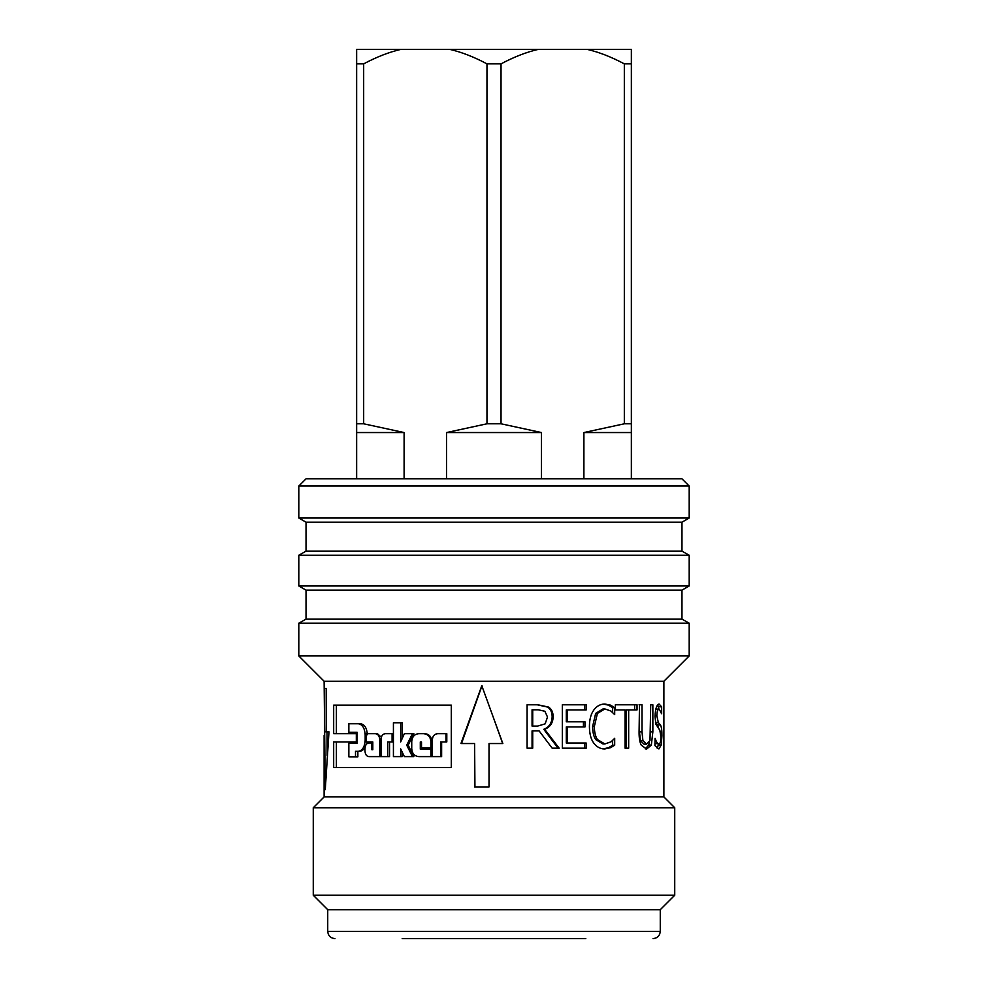 <?xml version="1.0" encoding="UTF-8"?>
<svg xmlns="http://www.w3.org/2000/svg" width="988" height="988" viewBox="0 0 988 988"><rect width="100%" height="100%" fill="white"/><g stroke="black" fill="none" stroke-linecap="round" stroke-linejoin="round"><path stroke-width="1.48" d="M404.104 478.822L404.104 432.546L363.67 423.79L363.67 63.862C376.65 56.946 389.025 52.129 400.782 49.4L356.643 49.4L356.643 478.822M356.643 432.546L404.104 432.546M400.782 49.4L449.861 49.4C461.618 52.129 473.993 56.946 486.973 63.862L486.973 423.79L446.539 432.546L446.539 478.822M541.461 478.822L541.461 432.546L501.027 423.79L501.027 63.862C514.007 56.946 526.382 52.129 538.139 49.4L631.357 49.4L631.357 63.862L624.33 63.862L624.33 423.79L583.896 432.546L583.896 478.822M446.539 432.546L541.461 432.546M449.861 49.4L538.139 49.4M587.218 49.4C598.975 52.129 611.35 56.946 624.33 63.862M486.973 63.862L501.027 63.862M356.643 63.862L363.67 63.862M624.33 423.79L631.357 423.79L631.357 63.862M486.973 423.79L501.027 423.79M356.643 423.79L363.67 423.79M583.896 432.546L631.357 432.546L631.357 423.79M631.357 478.822L631.357 432.546M585.81 938.6L402.19 938.6M649.486 742.025L648.659 745.076L645.3 748.916M640.372 740.617L644.015 744.162L646.609 744.162L649.993 740.617L650.721 704.79L652.858 704.79L652.858 731.861L651.339 745.076L646.609 749.089L641.2 745.076C639.73 742.26 639.026 737.863 639.088 731.861L639.483 704.79L639.483 731.861L640.372 740.617L642.904 740.617L646.609 744.162M648.659 745.076L651.339 745.076M639.088 704.79L642.002 704.79L642.002 731.861L642.904 740.617M612.634 740.432L612.634 745.211L608.571 747.681L602.927 748.941M604.866 708.939L602.976 708.939L595.665 713.41L592.615 726.513C592.701 732.392 593.751 736.752 595.764 739.629L602.976 743.952L604.866 743.952L611.09 741.803L614.684 738.332L614.684 745.211L610.559 747.681L604.817 748.941C600.432 748.941 596.789 747.039 593.874 743.248C590.985 739.456 589.49 733.874 589.416 726.513C589.466 719.375 590.947 713.867 593.85 710.002C596.703 706.062 600.395 704.074 604.891 704.024L610.559 705.148L614.684 707.68L614.684 714.633L610.868 711.014L604.866 708.939L597.419 713.41L594.331 726.513C594.406 732.392 595.48 736.752 597.53 739.629L604.866 743.952M603.001 704.024L608.571 705.148L612.634 707.68L612.634 712.583M608.571 747.681L610.559 747.681M612.634 745.211L614.684 745.211M595.665 713.41L597.419 713.41M612.634 707.68L614.684 707.68M608.571 705.148L610.559 705.148M326.25 731.836L324.57 731.836L324.57 688.463L326.25 688.463L326.25 731.836L328.992 731.836L325.262 789.671L324.113 681.238L663.887 681.238L663.887 796.908L324.113 796.908L313.27 807.752L313.27 895.227L674.73 895.227L674.73 807.752L313.27 807.752M327.151 755.425L327.003 731.836M502.682 743.544L494 719.252L502.843 743.544L489.023 743.544L489.023 786.917L474.611 786.917L474.611 743.544L474.932 786.917M482.008 685.709L461.52 743.544M474.611 743.544L460.951 743.544L481.798 685.709L494 719.252M364.992 748.595L360.595 751.3L358.286 751.3C362.398 750.658 364.696 746.99 365.177 740.321L365.177 734.751C364.696 728.07 362.398 724.402 358.286 723.759L348.85 723.759L348.85 732.306L357.113 732.306L357.113 743.297L351.32 743.297M357.866 751.3L357.866 756.82L355.507 756.82L355.507 751.3L358.286 751.3M367.054 743.594L367.289 741.951M367.375 734.751C366.894 728.07 364.634 724.402 360.595 723.759L358.286 723.759M360.595 723.759L351.32 723.759M351.32 732.306L357.113 732.306M357.113 743.297L348.85 743.297L348.85 756.82L355.507 756.82M406.723 745.174L408.205 745.174L413.849 756.61L412.453 756.61L406.723 745.174L412.453 733.664L404.364 733.664L400.659 741.951L400.659 722.759L393.422 722.759L393.422 756.61L400.659 756.61L400.659 748.892L404.364 756.61L412.453 756.61M408.205 745.174L413.849 733.664L412.453 733.664M402.24 738.382L402.24 722.759L400.659 722.759M402.24 752.214L402.24 756.61L400.659 756.61M371.859 742.976L368.783 742.976C366.462 743.322 365.202 745.224 364.992 748.694L364.992 750.892C365.202 754.363 366.462 756.277 368.783 756.61L379.775 756.61L379.775 739.716C379.491 736.035 378.021 734.022 375.366 733.664L366.264 733.664L366.264 741.951L372.809 741.951L372.809 749.719L371.859 749.719L371.859 742.976L372.809 742.976M393.422 733.664L385.332 733.664C382.689 733.998 381.245 735.899 380.998 739.37L380.998 756.61L379.775 756.61M381.319 737.209L377.379 733.664L375.366 733.664M377.379 733.664L368.438 733.664M368.438 741.951L372.809 741.951M372.809 749.719L371.859 749.719M421.518 741.951L421.518 747.817L431.966 747.817L431.966 741.568C431.521 736.764 429.138 734.133 424.803 733.664L418.739 733.664C414.466 734.133 412.12 736.764 411.737 741.568L411.737 748.694C412.12 753.498 414.466 756.141 418.739 756.61L431.966 756.61L431.966 749.163L420.295 749.163L420.295 741.951L421.518 741.951L420.295 741.951M430.892 756.61L430.892 749.163M421.555 749.163L421.555 747.817M430.892 747.817L430.892 741.568C430.435 736.764 428.014 734.133 423.605 733.664M424.803 733.664L420.024 733.664M441.624 741.951L441.624 756.61L440.722 756.61L440.722 741.951L445.983 741.951L445.983 733.664L437.783 733.664C434.522 733.998 432.732 735.899 432.423 739.37L432.423 756.61L440.722 756.61M445.983 733.664L446.798 733.664L446.798 741.951L445.983 741.951M446.798 733.664L438.746 733.664M389.544 741.951L389.544 756.61L387.741 756.61L387.741 741.951L392.088 741.951L392.088 733.664M380.998 756.61L387.741 756.61M393.422 741.951L392.088 741.951M336.402 741.951L336.402 767.565M336.402 705.136L336.402 733.664M356.322 733.664L333.672 733.664L333.672 705.136L451.306 705.136L451.306 767.565L333.672 767.565L333.672 741.951L356.322 741.951L356.322 733.664L357.113 733.664M357.113 741.951L356.322 741.951M545.154 723.846L547.5 717.029L544.882 711.261L538.275 709.792L532.717 709.792L532.717 726.094L537.633 726.094L545.154 723.846M532.717 726.094L532.063 726.094L532.063 709.792L532.717 709.792M537.225 704.79L547.599 707.075C550.538 708.952 552.057 712.113 552.156 716.572C551.959 722.944 549.167 727.18 543.795 729.292L558.047 748.175M543.795 729.292L544.647 729.292L559.159 748.175L552.181 748.175L539.127 730.91L532.063 730.91L532.063 748.175M532.717 730.91L532.717 748.175L527.086 748.175L527.086 704.79L537.966 704.79L548.525 707.075C551.514 708.952 553.058 712.113 553.169 716.572C552.971 722.944 550.131 727.18 544.647 729.292M584.624 743.038L584.624 748.175M567.557 726.933L566.309 726.933L566.309 743.038L586.193 743.038L586.193 748.175L562.32 748.175L562.32 704.79L586.193 704.79L586.193 709.927L567.557 709.927L567.557 721.808L584.982 721.808L584.982 726.933L567.557 726.933L567.557 743.038M583.426 721.808L583.426 726.933M567.557 709.927L566.309 709.927L566.309 721.808L567.557 721.808M584.624 704.79L584.624 709.927M628.664 709.927L626.38 709.927L626.38 748.175L625.071 748.175L625.071 709.927L615.351 709.927L615.351 704.79L637.038 704.79L637.038 709.927L628.664 709.927L628.664 748.175L625.071 748.175M634.605 704.79L634.605 709.927M658.588 743.952L657.267 748.361M655.489 722.5L657.551 724.871L658.712 728.872M661.577 713.719L659.157 709.014L655.81 709.186M657.736 704.753L658.786 709.014M654.92 743.359L658.811 743.952C660.256 743.717 660.947 741.309 660.886 736.715L659.811 730.07L655.896 724.266L655.019 716.424C655.353 708.779 656.699 704.642 659.07 704.024L661.639 706.828L661.639 713.719M659.157 709.014C657.749 709.248 656.983 711.521 656.835 715.831L658.354 722.586L660.379 724.871C661.478 726.723 661.985 730.367 661.911 735.801L661.268 745.001L658.91 748.941L654.92 745.57L655.056 738.332C656.378 741.988 657.638 743.853 658.811 743.952M658.786 706.828L661.639 706.828M674.73 895.227L660.268 909.689L327.732 909.689L313.27 895.227M689.192 486.047L681.967 478.822L306.033 478.822L298.808 486.047L298.808 518.021L689.192 518.021L689.192 486.047L298.808 486.047M689.192 518.021L681.967 522.195L306.033 522.195L298.808 518.021M681.967 522.195L681.967 551.106L306.033 551.106L298.808 555.281L298.808 585.97L689.192 585.97L689.192 555.281L298.808 555.281M689.192 585.97L681.967 590.145L306.033 590.145L298.808 585.97M681.967 590.145L681.967 619.068L306.033 619.068L298.808 623.243L298.808 655.933L689.192 655.933L689.192 623.243L298.808 623.243M650.721 731.861L652.858 731.861M639.483 731.861L642.002 731.861M595.764 739.629L597.53 739.629M592.615 726.513L594.331 726.513M366.264 740.321L365.177 740.321M366.264 734.751L365.177 734.751M380.998 739.716L379.775 739.716M431.966 741.568L430.892 741.568M552.156 716.572L553.169 716.572M547.599 707.075L548.525 707.075M658.416 745.001L661.268 745.001M660.886 735.801L661.911 735.801M657.551 724.871L660.379 724.871M655.563 722.586L658.354 722.586M655.019 715.831L656.835 715.831M660.268 909.689L660.268 931.375L327.732 931.375C328.152 935.76 330.56 938.168 334.957 938.6M324.113 735.418L324.113 796.908M663.887 796.908L674.73 807.752M327.732 909.689L327.732 931.375M660.268 931.375C659.848 935.76 657.44 938.168 653.043 938.6M306.033 522.195L306.033 551.106M681.967 551.106L689.192 555.281M306.033 590.145L306.033 619.068M681.967 619.068L689.192 623.243M663.887 681.238L689.192 655.933M324.113 681.238L298.808 655.933"/></g></svg>
